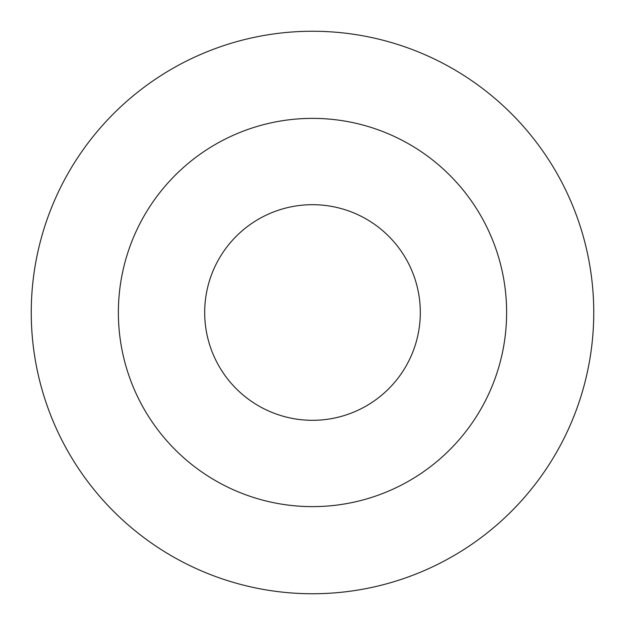 <?xml version="1.0" encoding="UTF-8"?>
<svg xmlns="http://www.w3.org/2000/svg" width="625" height="625" viewBox="0 0 625 625"><rect width="100%" height="100%" fill="white"/><g stroke="black" fill="none" stroke-linecap="round" stroke-linejoin="round"><path stroke-width="0.94" d="M312.5 31.25A281.25 281.25 0 0 1 556.07 453.125A281.25 281.25 0 0 1 68.93 453.125A281.25 281.25 0 0 1 312.5 31.25M312.5 118.375A194.125 194.125 0 0 1 480.617 409.562A194.125 194.125 0 0 1 144.383 409.562A194.125 194.125 0 0 1 312.5 118.375M312.5 204.688A107.812 107.812 0 0 1 405.867 366.406A107.812 107.812 0 0 1 219.133 366.406A107.812 107.812 0 0 1 312.5 204.688"/></g></svg>
